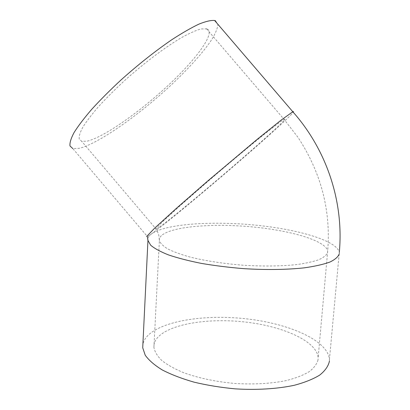 <?xml version="1.0" encoding="UTF-8"?>
<svg xmlns="http://www.w3.org/2000/svg" width="410" height="410" viewBox="0 0 410 410"><rect width="100%" height="100%" fill="white"/><g stroke="black" fill="none" stroke-linecap="round" stroke-linejoin="round"><path stroke-width="0.31" stroke-dasharray="2.05 1.54" d="M206.947 28.849L200.936 28.956C195.852 30.412 189.435 33.266 181.676 37.525C165.235 47.145 143.751 63.299 124.194 80.929C114.677 89.759 106.159 98.282 98.636 106.498C91.881 114.308 86.638 121.165 82.902 127.074C80.099 132.307 78.863 136.289 79.207 139.016L81.698 141.322L86.966 141.189C103.325 137.524 138.559 112.852 167.121 86.372C195.713 59.962 216.085 32.713 206.947 28.849M318.027 359.867C316.899 364.085 313.901 368.062 309.043 371.788C303.108 375.283 295.507 378.215 286.236 380.582C270.923 383.668 253.682 384.621 234.52 383.437C215.399 381.654 198.414 378.061 183.567 372.664C174.624 368.913 167.372 364.859 161.817 360.508C157.332 356.095 154.693 351.724 153.904 347.388C153.714 344.139 154.754 341.089 157.025 338.245C168.823 323.926 208.131 317.735 245.605 322.07C283.054 326.298 317.068 341.228 318.145 357.725L318.027 359.867M215.532 20.802L217.905 24.292C217.648 28.08 215.665 33.072 211.96 39.263C203.293 52.413 187.877 69.408 169.73 86.341C137.77 115.927 98.4 143.638 79.361 148.312L72.816 148.574L147.415 236.58L147.405 237.18M329.404 361.051L329.435 359.519C328.138 340.587 289.47 323.777 247.43 318.949C205.343 314.004 160.822 320.681 146.652 336.851C144.617 339.27 143.362 341.837 142.88 344.554M159.659 226.873C183.649 209.915 293.365 115.4 284.289 119.192L280.363 121.765L264.337 134.213C249.68 146.022 229.016 163.288 208.977 180.497L181.732 204.277L162.939 221.385L155.549 229.026L156.195 229.149L159.659 226.873M162.386 234.827C174.168 226.156 214.117 223.276 252.457 226.92C290.762 230.497 325.981 240.68 327.677 251.079L327.636 252.422C326.632 255.051 323.705 257.48 318.857 259.709C312.907 261.764 305.219 263.425 295.794 264.686C280.194 266.254 262.543 266.428 242.853 265.203C223.189 263.599 205.676 260.909 190.322 257.137C181.066 254.543 173.548 251.812 167.762 248.937C163.072 246.046 160.279 243.232 159.382 240.491C159.126 238.446 160.125 236.56 162.386 234.827M293.212 111.479C301.437 108.937 179.903 213.595 151.756 233.7L147.415 236.58M339.29 253.662L339.29 252.488C337.251 240.552 297.219 229.082 254.231 225.013C211.186 220.882 165.942 223.927 151.756 233.7C149.307 235.463 148.02 237.385 147.897 239.471M206.45 28.695L284.033 119.32L297.993 137.35C321.112 172.677 331.008 210.586 327.677 251.079L318.145 357.725M153.904 347.388L159.382 240.491L158.798 235.299C158.48 233.895 157.614 231.845 156.195 229.149L81.698 141.322M329.435 359.519L339.29 252.488"/><path stroke-width="0.61" d="M142.88 344.554L142.721 347.772L145.212 355.188C148.809 360.246 154.514 365.177 162.309 369.979C171.262 374.586 181.881 378.655 194.161 382.181C207.168 385.282 220.841 387.506 235.181 388.854C256.706 390.182 277.344 388.895 294.226 385.292C304.691 382.509 313.204 379.096 319.769 375.047C325.099 370.753 328.297 366.197 329.373 361.389L329.404 361.051M72.816 148.574L69.997 145.98C69.582 142.921 70.94 138.442 74.072 132.538C78.264 125.86 84.183 118.085 91.83 109.203C100.373 99.855 110.07 90.138 120.924 80.047C138.149 64.626 155.072 51.209 171.687 39.801C182.035 33.061 191.116 27.829 198.932 24.113C205.84 21.335 211.078 20.131 214.64 20.5L215.532 20.802M147.415 236.58L146.672 236.447L154.934 227.883L176.197 208.516L207.234 181.42L256.932 139.559L281.111 120.12L293.212 111.479M147.897 239.471L147.948 240.455L150.639 245.17C154.426 248.445 160.371 251.689 168.464 254.907C177.745 258.039 188.728 260.873 201.412 263.404C214.84 265.69 228.929 267.433 243.678 268.642C265.813 270.016 286.949 269.718 304.138 267.858C314.772 266.362 323.377 264.419 329.958 262.031C335.262 259.453 338.373 256.665 339.29 253.662M339.29 252.488C343.99 203.15 327.421 150.742 292.766 111.699L214.64 20.5M147.405 237.18L147.948 240.455L142.721 347.772"/></g></svg>
